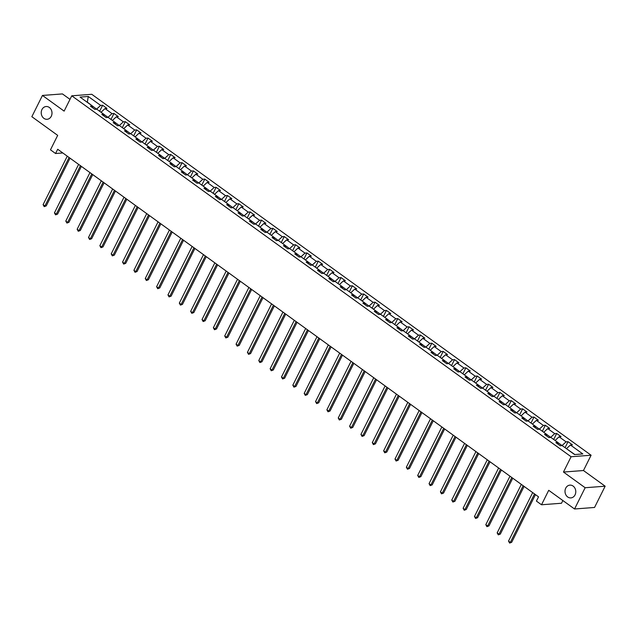 <?xml version="1.0" encoding="UTF-8"?>
<svg xmlns="http://www.w3.org/2000/svg" width="637" height="637" viewBox="0 0 637 637"><rect width="100%" height="100%" fill="white"/><g stroke="black" fill="none" stroke-linecap="round" stroke-linejoin="round"><path stroke-width="0.96" d="M51.263 116.276A6.402 5.383 85.6 0 1 47.098 119.294A6.402 5.383 85.6 0 1 42.066 116.205A6.402 5.383 85.6 0 1 41.954 109.54A6.402 5.383 85.6 0 1 46.127 106.522A6.402 5.383 85.6 0 1 51.159 109.62A6.402 5.383 85.6 0 1 51.263 116.276M575.052 494.885A6.402 5.383 85.6 0 1 570.879 497.903A6.402 5.383 85.6 0 1 565.847 494.806A6.402 5.383 85.6 0 1 565.736 488.149A6.402 5.383 85.6 0 1 569.908 485.131A6.402 5.383 85.6 0 1 574.94 488.229A6.402 5.383 85.6 0 1 575.052 494.885M69.99 99.372L62.45 93.918L42.448 95.446L31.85 116.698L57.68 135.37L50.474 149.83L55.57 153.509L62.808 152.96M591.096 455.224L91.768 94.292L71.766 95.813L571.094 456.745L591.096 455.224L583.468 470.528L563.466 472.049L585.148 487.727L605.15 486.206L583.468 470.528M605.15 486.206L594.552 507.458L574.55 508.987L548.72 490.315L541.514 504.767L561.508 503.246L562.861 500.539M585.148 487.727L574.55 508.987M92.684 107.796L92.429 106.037L90.454 106.188L94.825 109.349L96.792 109.198L103.783 114.246L101.809 114.397L106.172 117.55L108.147 117.399L115.13 122.447L113.163 122.599L117.526 125.76L119.501 125.608L126.484 130.657L124.51 130.808L128.881 133.961L130.848 133.81L137.839 138.858L135.864 139.009L140.228 142.17L142.202 142.019L149.185 147.067L147.211 147.219L151.582 150.372L153.557 150.221L160.54 155.269L158.565 155.42L162.929 158.581L164.903 158.43L171.894 163.478L169.92 163.629L174.283 166.783L176.258 166.631L183.241 171.687L181.266 171.831L185.638 174.992L187.612 174.841L194.596 179.889L192.621 180.04L196.984 183.193L198.959 183.042L205.95 188.098L203.975 188.241L208.339 191.403L210.314 191.251L217.297 196.3L215.322 196.451L219.693 199.604L221.668 199.453L228.651 204.509L226.676 204.652L231.04 207.813L233.015 207.662L239.998 212.71L238.031 212.862L242.394 216.015L244.369 215.863L251.352 220.92L249.378 221.063L253.749 224.224L255.716 224.073L262.707 229.121L260.732 229.272L265.096 232.425L267.07 232.274L274.053 237.33L272.087 237.474L276.45 240.635L278.425 240.483L285.408 245.532L283.433 245.683L287.805 248.836L289.771 248.685L296.762 253.741L294.788 253.884L299.151 257.045L301.126 256.894L308.109 261.942L306.142 262.094L310.506 265.247L312.48 265.096L319.463 270.152L317.489 270.295L321.86 273.456L323.827 273.305L330.818 278.353L328.843 278.504L333.207 281.658L335.181 281.506L342.165 286.562L340.198 286.714L344.561 289.867L346.536 289.716L353.519 294.764L351.544 294.915L355.916 298.068L357.883 297.925L364.874 302.973L362.899 303.124L367.262 306.278L369.237 306.126L376.22 311.175L374.253 311.326L378.617 314.479L380.592 314.336L387.575 319.384L385.6 319.535L389.971 322.688L391.938 322.537L398.929 327.585L396.955 327.737L401.318 330.89L403.293 330.746L410.276 335.795L408.301 335.946L412.672 339.099L414.647 338.948L421.63 343.996L419.656 344.147L424.019 347.3L425.994 347.157L432.985 352.205L431.01 352.357L435.374 355.51L437.348 355.358L444.331 360.407L442.357 360.558L446.728 363.711L448.703 363.568L455.686 368.616L453.711 368.767L458.075 371.92L460.049 371.769L467.04 376.817L465.066 376.969L469.429 380.122L471.404 379.978L478.387 385.027L476.412 385.178L480.784 388.331L482.758 388.18L489.742 393.228L487.767 393.379L492.13 396.54L494.105 396.389L501.088 401.437L499.121 401.589L503.485 404.742L505.459 404.591L512.443 409.639L510.468 409.79L514.839 412.951L516.806 412.8L523.797 417.848L521.822 417.999L526.186 421.153L528.161 421.001L535.144 426.049L533.177 426.201L537.54 429.362L539.515 429.211L546.498 434.259L544.524 434.41L548.895 437.563L550.862 437.412L557.853 442.46L555.878 442.611L560.241 445.773L562.216 445.621L574.59 454.563L582.807 453.934L570.433 444.992L572.408 444.841L568.037 441.688L565.059 447.668M92.429 106.037L80.055 97.095L88.272 96.474L100.646 105.416L102.621 105.264L99.635 111.252M568.037 441.688L566.07 441.839L559.079 436.791L561.054 436.64L556.69 433.478L554.716 433.63L547.732 428.582L549.699 428.43L545.336 425.277L543.361 425.428L536.378 420.38L538.353 420.229L533.981 417.068L532.014 417.219L525.023 412.171L526.998 412.02L522.635 408.866L520.66 409.018L513.677 403.969L515.644 403.818L511.28 400.657L509.305 400.808L502.322 395.76L504.297 395.609L499.926 392.456L497.959 392.607L490.968 387.559L492.942 387.407L488.579 384.246L486.604 384.398L479.621 379.349L481.588 379.198L477.224 376.045L475.25 376.196L468.267 371.148L470.241 370.997L465.878 367.836L463.903 367.987L456.912 362.939L458.887 362.787L454.523 359.634L452.549 359.786L445.566 354.737L447.54 354.586L443.169 351.425L441.194 351.576L434.211 346.528L436.186 346.377L431.822 343.224L429.848 343.375L422.857 338.327L424.831 338.175L420.468 335.014L418.493 335.166L411.51 330.117L413.485 329.966L409.113 326.813L407.139 326.964L400.155 321.916L402.13 321.765L397.767 318.604L395.792 318.755L388.801 313.707L390.776 313.555L386.412 310.402L384.437 310.553L377.454 305.497L379.429 305.354L375.058 302.193L373.091 302.344L366.1 297.296L368.075 297.145L363.711 293.991L361.736 294.143L354.753 289.087L356.72 288.943L352.357 285.782L350.382 285.933L343.399 280.885L345.373 280.734L341.002 277.581L339.035 277.732L332.044 272.676L334.019 272.532L329.655 269.371L327.681 269.523L320.698 264.474L322.664 264.323L318.301 261.17L316.326 261.321L309.343 256.265L311.318 256.122L306.946 252.961L304.98 253.112L297.989 248.064L299.963 247.912L295.6 244.759L293.625 244.911L286.642 239.854L288.609 239.711L284.245 236.55L282.271 236.701L275.288 231.653L277.262 231.502L272.891 228.349L270.924 228.5L263.933 223.444L265.908 223.3L261.544 220.139L259.57 220.291L252.586 215.242L254.553 215.091L250.19 211.938L248.215 212.089L241.232 207.033L243.207 206.89L238.835 203.729L236.868 203.88L229.877 198.832L231.852 198.68L227.489 195.527L225.514 195.678L218.531 190.622L220.498 190.471L216.134 187.318L214.159 187.469L207.176 182.421L209.151 182.27L204.788 179.116L202.813 179.26L195.822 174.212L197.796 174.06L193.433 170.907L191.458 171.058L184.475 166.01L186.45 165.859L182.078 162.706L180.104 162.849L173.121 157.801L175.095 157.65L170.732 154.496L168.757 154.648L161.766 149.599L163.741 149.448L159.377 146.295L157.403 146.438L150.42 141.39L152.394 141.239L148.023 138.086L146.048 138.237L139.065 133.189L141.04 133.037L136.676 129.884L134.702 130.028L127.711 124.979L129.685 124.828L125.322 121.675L123.347 121.826L116.364 116.778L118.339 116.627L113.967 113.474L112.001 113.617L105.009 108.569L106.984 108.417L102.621 105.264M541.514 504.767L536.418 501.088L538.536 496.836L57.688 149.257L55.57 153.509M101.076 112.287L108.027 117.407M104.038 116.006L103.783 114.246M105.009 108.569L101.156 112.136M112.001 113.617L108.139 117.184M112.43 120.497L119.382 125.616M115.385 124.207L115.13 122.447M116.364 116.778L112.502 120.345M123.347 121.826L119.493 125.393M123.777 128.698L130.728 133.818M126.739 132.416L126.484 130.657M127.711 124.979L123.857 128.547M134.702 130.028L130.84 133.595M135.132 136.907L142.083 142.027M138.086 140.618L137.839 138.858M139.065 133.189L135.211 136.756M146.048 138.237L142.194 141.804M146.486 145.109L153.437 150.228M149.44 148.827L149.185 147.067M150.42 141.39L146.558 144.957M157.403 146.438L153.549 150.006M157.833 153.318L164.784 158.438M160.795 157.028L160.54 155.269M161.766 149.599L157.912 153.167M168.757 154.648L164.895 158.215M169.187 161.527L176.138 166.647M172.141 165.238L171.894 163.478M173.121 157.801L169.267 161.368M180.104 162.849L176.25 166.416M180.542 169.729L187.493 174.849M183.496 173.439L183.241 171.687M184.475 166.01L180.613 169.577M191.458 171.058L187.604 174.626M191.888 177.938L198.84 183.058M194.85 181.649L194.596 179.889M195.822 174.212L191.968 177.779M202.813 179.26L198.951 182.827M203.243 186.139L210.194 191.259M206.197 189.858L205.95 188.098M207.176 182.421L203.322 185.988M214.159 187.469L210.306 191.036M214.597 194.349L221.541 199.469M217.551 198.059L217.297 196.3M218.531 190.622L214.669 194.189M225.514 195.678L221.66 199.238M225.944 202.55L232.895 207.67M228.906 206.269L228.651 204.509M229.877 198.832L226.024 202.399M236.868 203.88L233.007 207.447M237.298 210.759L244.25 215.879M240.253 214.47L239.998 212.71M241.232 207.033L237.378 210.6M248.215 212.089L244.361 215.648M248.653 218.961L255.596 224.081M251.607 222.679L251.352 220.92M252.586 215.242L248.725 218.81M259.57 220.291L255.708 223.858M260 227.17L266.951 232.29M262.962 230.881L262.707 229.121M263.933 223.444L260.079 227.011M270.924 228.5L267.062 232.059M271.354 235.372L278.305 240.491M274.308 239.09L274.053 237.33M275.288 231.653L271.426 235.22M282.271 236.701L278.417 240.268M282.701 243.581L289.652 248.701M285.663 247.291L285.408 245.532M286.642 239.854L282.78 243.422M293.625 244.911L289.763 248.47M294.055 251.782L301.006 256.902M297.017 255.501L296.762 253.741M297.989 248.064L294.135 251.631M304.98 253.112L301.118 256.679M305.41 259.992L312.361 265.111M308.364 263.702L308.109 261.942M309.343 256.265L305.481 259.832M316.326 261.321L312.472 264.881M316.756 268.193L323.707 273.313M319.718 271.911L319.463 270.152M320.698 264.474L316.836 268.042M327.681 269.523L323.819 273.09M328.111 276.402L335.062 281.522M331.073 280.113L330.818 278.353M332.044 272.676L328.19 276.243M339.035 277.732L335.173 281.291M339.465 284.604L346.417 289.724M342.419 288.322L342.165 286.562M343.399 280.885L339.537 284.452M350.382 285.933L346.528 289.501M350.812 292.813L357.763 297.933M353.774 296.524L353.519 294.764M354.753 289.087L350.891 292.654M361.736 294.143L357.875 297.702M362.166 301.014L369.118 306.134M365.12 304.733L364.874 302.973M366.1 297.296L362.246 300.863M373.091 302.344L369.229 305.911M373.521 309.224L380.472 314.344M376.475 312.934L376.22 311.175M377.454 305.497L373.593 309.064M384.437 310.553L380.584 314.113M384.867 317.425L391.819 322.545M387.829 321.144L387.575 319.384M388.801 313.707L384.947 317.274M395.792 318.755L391.93 322.322M396.222 325.634L403.173 330.754M399.176 329.345L398.929 327.585M400.155 321.916L396.302 325.475M407.139 326.964L403.285 330.531M407.576 333.836L414.528 338.956M410.531 337.554L410.276 335.795M411.51 330.117L407.648 333.684M418.493 335.166L414.639 338.733M418.923 342.045L425.874 347.165M421.885 345.756L421.63 343.996M422.857 338.327L419.003 341.886M429.848 343.375L425.986 346.942M430.278 350.246L437.229 355.366M433.232 353.965L432.985 352.205M434.211 346.528L430.357 350.095M441.194 351.576L437.34 355.143M441.632 358.456L448.583 363.576M444.586 362.166L444.331 360.407M445.566 354.737L441.704 358.297M452.549 359.786L448.695 363.353M452.979 366.657L459.93 371.777M455.941 370.376L455.686 368.616M456.912 362.939L453.058 366.506M463.903 367.987L460.041 371.554M464.333 374.867L471.284 379.986M467.287 378.577L467.04 376.817M468.267 371.148L464.413 374.707M475.25 376.196L471.396 379.763M475.688 383.068L482.631 388.188M478.642 386.786L478.387 385.027M479.621 379.349L475.759 382.917M486.604 384.398L482.75 387.965M487.034 391.277L493.986 396.397M489.996 394.988L489.742 393.228M490.968 387.559L487.114 391.118M497.959 392.607L494.097 396.174M498.389 399.479L505.34 404.599M501.343 403.197L501.088 401.437M502.322 395.76L498.46 399.327M509.305 400.808L505.452 404.376M509.743 407.688L516.687 412.808M512.697 411.398L512.443 409.639M513.677 403.969L509.815 407.529M520.66 409.018L516.798 412.585M521.09 415.889L528.041 421.009M524.052 419.608L523.797 417.848M525.023 412.171L521.17 415.738M532.014 417.219L528.153 420.786M532.444 424.099L539.396 429.219M535.399 427.809L535.144 426.049M536.378 420.38L532.516 423.939M543.361 425.428L539.507 428.996M543.791 432.3L550.742 437.42M546.753 436.019L546.498 434.259M547.732 428.582L543.871 432.149M554.716 433.63L550.854 437.197M555.146 440.509L562.097 445.629M558.108 444.22L557.853 442.46M559.079 436.791L555.225 440.358M566.07 441.839L562.208 445.406M566.5 448.711L574.853 454.539M570.433 444.992L566.572 448.559M563.466 472.049L571.094 456.745M42.448 95.446L64.13 111.117L71.766 95.813M96.673 109.206L87.325 102.143L88.272 96.474M100.646 105.416L96.784 108.983M556.69 433.478L553.704 439.466M545.336 425.277L542.35 431.257M533.981 417.068L531.003 423.056M522.635 408.866L519.649 414.846M511.28 400.657L508.294 406.645M499.926 392.456L496.948 398.436M488.579 384.246L485.593 390.234M477.224 376.045L474.239 382.025M465.878 367.836L462.892 373.823M454.523 359.634L451.537 365.614M443.169 351.425L440.191 357.413M431.822 343.224L428.836 349.203M420.468 335.014L417.482 341.002M409.113 326.813L406.135 332.793M397.767 318.604L394.781 324.591M386.412 310.402L383.426 316.382M375.058 302.193L372.08 308.181M363.711 293.991L360.725 299.971M352.357 285.782L349.371 291.77M341.002 277.581L338.024 283.561M329.655 269.371L326.67 275.359M318.301 261.17L315.315 267.15M306.946 252.961L303.968 258.948M295.6 244.759L292.614 250.739M284.245 236.55L281.259 242.538M272.891 228.349L269.913 234.328M261.544 220.139L258.558 226.127M250.19 211.938L247.204 217.918M238.835 203.729L235.857 209.716M227.489 195.527L224.503 201.507M216.134 187.318L213.148 193.306M204.788 179.116L201.802 185.096M193.433 170.907L190.447 176.895M182.078 162.706L179.101 168.686M170.732 154.496L167.746 160.484M159.377 146.295L156.391 152.275M148.023 138.086L145.045 144.073M136.676 129.884L133.69 135.864M125.322 121.675L122.336 127.663M113.967 113.474L110.989 119.453M534.507 493.922L510.333 542.398L508.517 541.084L532.683 492.6M535.462 494.607L511.686 542.294L509.64 543.082L508.517 541.084M511.686 542.294L509.64 543.082M523.152 485.713L498.978 534.196L497.163 532.882L521.337 484.399M524.108 486.405L500.332 534.093L498.293 534.873L497.163 532.882M500.332 534.093L498.293 534.873M511.798 477.511L487.631 525.987L485.808 524.673L509.982 476.189M512.753 478.196L488.985 525.883L486.939 526.672L485.808 524.673M488.985 525.883L486.939 526.672M500.451 469.302L476.277 517.785L474.461 516.472L498.628 467.988M501.407 469.995L477.631 517.682L475.584 518.462L474.461 516.472M477.631 517.682L475.584 518.462M489.097 461.1L464.922 509.576L463.107 508.262L487.281 459.779M490.052 461.785L466.276 509.473L464.238 510.261L463.107 508.262M466.276 509.473L464.238 510.261M477.75 452.891L453.576 501.375L451.752 500.061L475.927 451.577M478.706 453.584L454.929 501.271L452.883 502.052L451.752 500.061M454.929 501.271L452.883 502.052M466.395 444.69L442.221 493.165L440.406 491.852L464.572 443.368M467.351 445.374L443.575 493.062L441.529 493.85L440.406 491.852M443.575 493.062L441.529 493.85M455.041 436.48L430.875 484.964L429.051 483.65L453.226 435.167M455.996 437.173L432.22 484.861L430.182 485.641L429.051 483.65M432.22 484.861L430.182 485.641M443.694 428.279L419.52 476.755L417.697 475.441L441.871 426.957M444.65 428.964L420.874 476.651L418.827 477.439L417.697 475.441M420.874 476.651L418.827 477.439M432.34 420.07L408.166 468.553L406.35 467.239L430.516 418.756M433.295 420.762L409.519 468.45L407.473 469.23L406.35 467.239M409.519 468.45L407.473 469.23M420.985 411.868L396.819 460.344L394.996 459.03L419.17 410.547M421.941 412.553L398.165 460.24L396.126 461.029L394.996 459.03M398.165 460.24L396.126 461.029M409.639 403.659L385.465 452.143L383.641 450.821L407.815 402.345M410.594 404.352L386.818 452.039L384.772 452.819L383.641 450.821M386.818 452.039L384.772 452.819M398.284 395.45L374.11 443.933L372.295 442.619L396.461 394.136M399.24 396.142L375.464 443.83L373.417 444.618L372.295 442.619M375.464 443.83L373.417 444.618M386.93 387.248L362.764 435.732L360.94 434.41L385.114 385.934M387.885 387.941L364.109 435.628L362.071 436.409L360.94 434.41M364.109 435.628L362.071 436.409M375.583 379.039L351.409 427.523L349.594 426.209L373.76 377.725M376.539 379.732L352.763 427.419L350.716 428.207L349.594 426.209M352.763 427.419L350.716 428.207M364.229 370.838L340.054 419.321L338.239 417.999L362.413 369.524M365.184 371.53L341.408 419.218L339.362 419.998L338.239 417.999M341.408 419.218L339.362 419.998M352.874 362.628L328.708 411.112L326.885 409.798L351.059 361.314M353.83 363.321L330.054 411.008L328.015 411.797L326.885 409.798M330.054 411.008L328.015 411.797M341.528 354.427L317.353 402.91L315.538 401.589L339.704 353.113M342.483 355.12L318.707 402.807L316.661 403.587L315.538 401.589M318.707 402.807L316.661 403.587M330.173 346.217L305.999 394.701L304.183 393.387L328.358 344.904M331.129 346.91L307.353 394.598L305.314 395.378L304.183 393.387M307.353 394.598L305.314 395.378M318.818 338.016L294.652 386.5L292.829 385.178L317.003 336.702M319.774 338.709L295.998 386.396L293.96 387.177L292.829 385.178M295.998 386.396L293.96 387.177M307.472 329.807L283.298 378.29L281.482 376.977L305.649 328.493M308.427 330.499L284.651 378.187L282.605 378.967L281.482 376.977M284.651 378.187L282.605 378.967M296.117 321.605L271.943 370.089L270.128 368.767L294.302 320.292M297.073 322.298L273.297 369.986L271.258 370.766L270.128 368.767M273.297 369.986L271.258 370.766M284.763 313.396L260.597 361.88L258.773 360.566L282.947 312.082M285.718 314.089L261.942 361.776L259.904 362.557L258.773 360.566M261.942 361.776L259.904 362.557M273.416 305.195L249.242 353.678L247.427 352.357L271.593 303.881M274.372 305.887L250.596 353.575L248.549 354.355L247.427 352.357M250.596 353.575L248.549 354.355M262.062 296.985L237.888 345.469L236.072 344.155L260.246 295.672M263.017 297.678L239.241 345.365L237.203 346.146L236.072 344.155M239.241 345.365L237.203 346.146M250.707 288.784L226.541 337.26L224.718 335.946L248.892 287.47M251.663 289.477L227.895 337.164L225.848 337.944L224.718 335.946M227.895 337.164L225.848 337.944M239.361 280.575L215.187 329.058L213.371 327.744L237.537 279.261M240.316 281.267L216.54 328.955L214.494 329.735L213.371 327.744M216.54 328.955L214.494 329.735M228.006 272.373L203.832 320.849L202.017 319.535L226.191 271.059M228.962 273.066L205.186 320.753L203.147 321.534L202.017 319.535M205.186 320.753L203.147 321.534M216.66 264.164L192.485 312.648L190.662 311.334L214.836 262.85M217.615 264.857L193.839 312.544L191.793 313.324L190.662 311.334M193.839 312.544L191.793 313.324M205.305 255.963L181.131 304.438L179.315 303.124L203.482 254.649M206.261 256.655L182.485 304.343L180.438 305.123L179.315 303.124M182.485 304.343L180.438 305.123M193.951 247.753L169.784 296.237L167.961 294.923L192.135 246.439M194.906 248.446L171.13 296.133L169.092 296.914L167.961 294.923M171.13 296.133L169.092 296.914M182.604 239.552L158.43 288.028L156.606 286.714L180.781 238.238M183.56 240.245L159.783 287.932L157.737 288.712L156.606 286.714M159.783 287.932L157.737 288.712M171.249 231.342L147.075 279.826L145.26 278.512L169.426 230.029M172.205 232.035L148.429 279.723L146.383 280.503L145.26 278.512M148.429 279.723L146.383 280.503M159.895 223.141L135.729 271.617L133.905 270.303L158.08 221.827M160.85 223.834L137.074 271.513L135.036 272.302L133.905 270.303M137.074 271.513L135.036 272.302M148.548 214.932L124.374 263.415L122.551 262.102L146.725 213.618M149.504 215.625L125.728 263.312L123.682 264.092L122.551 262.102M125.728 263.312L123.682 264.092M137.194 206.73L113.02 255.206L111.204 253.892L135.37 205.417M138.149 207.423L114.373 255.103L112.327 255.891L111.204 253.892M114.373 255.103L112.327 255.891M125.839 198.521L101.673 247.005L99.85 245.691L124.024 197.207M126.795 199.214L103.019 246.901L100.98 247.682L99.85 245.691M103.019 246.901L100.98 247.682M114.493 190.32L90.319 238.795L88.503 237.482L112.669 189.006M115.448 191.004L91.672 238.692L89.626 239.48L88.503 237.482M91.672 238.692L89.626 239.48M103.138 182.11L78.964 230.594L77.149 229.28L101.323 180.797M104.094 182.803L80.318 230.49L78.271 231.271L77.149 229.28M80.318 230.49L78.271 231.271M91.784 173.909L67.618 222.385L65.794 221.071L89.968 172.595M92.739 174.594L68.963 222.281L66.925 223.069L65.794 221.071M68.963 222.281L66.925 223.069M80.437 165.7L56.263 214.183L54.448 212.869L78.614 164.386M81.393 166.392L57.617 214.08L55.57 214.86L54.448 212.869M57.617 214.08L55.57 214.86M69.083 157.498L44.908 205.974L43.093 204.66L67.267 156.184M70.038 158.183L46.262 205.87L44.224 206.659L43.093 204.66M46.262 205.87L44.224 206.659"/></g></svg>
